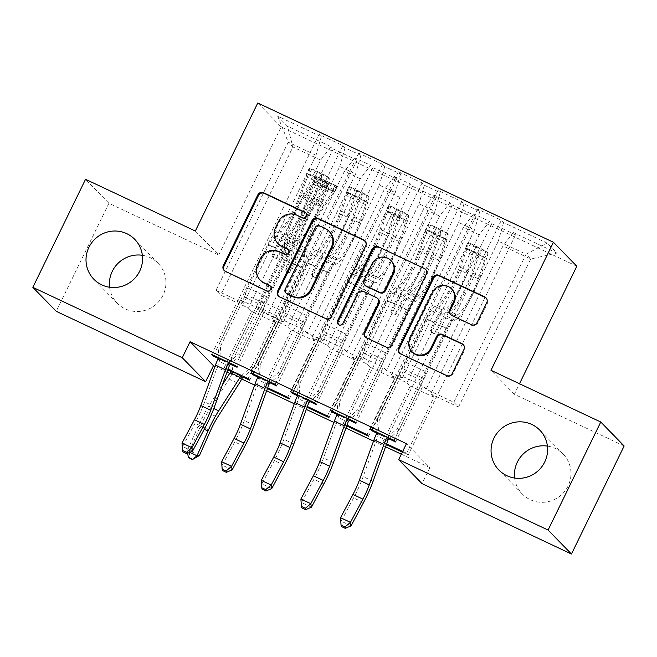 <?xml version="1.0" encoding="UTF-8"?>
<svg xmlns="http://www.w3.org/2000/svg" width="657" height="657" viewBox="0 0 657 657"><rect width="100%" height="100%" fill="white"/><g stroke="black" fill="none" stroke-linecap="round" stroke-linejoin="round"><path stroke-width="0.49" stroke-dasharray="3.29 2.46" d="M278.527 244.1A14.019 13.723 -44.3 0 1 276.112 228.447L278.979 222.559A14.019 13.723 -44.3 0 1 297.564 215.849L302.91 218.37A3.063 3.006 -44.3 0 0 306.105 213.18M224.431 270.741A4.377 4.287 -44.3 0 0 225.942 271.957L267.284 291.421A3.063 3.006 -44.3 0 0 270.479 286.238M260.706 280.629A14.019 13.723 -44.3 0 1 258.291 264.976L261.166 259.08A14.019 13.723 -44.3 0 1 279.742 252.378L285.097 254.9A3.063 3.006 -44.3 0 0 288.292 249.709M514.645 478.041A28.563 27.972 -44.3 0 0 522.266 493.99A28.563 27.972 -44.3 0 0 568.083 485.999A28.563 27.972 -44.3 0 0 563.164 454.11A28.563 27.972 -44.3 0 0 547.404 446.095M109.596 287.232A28.563 27.972 -44.3 0 0 117.217 303.189A28.563 27.972 -44.3 0 0 163.035 295.198A28.563 27.972 -44.3 0 0 158.115 263.301A28.563 27.972 -44.3 0 0 142.355 255.286M576.813 266.225L281.155 126.949L257.774 102.985M277.681 116.141L287.413 126.119L331.005 146.651L320.673 160.07L248.461 308.117L220.719 295.042L216.046 290.254L288.251 142.199L277.681 116.141L321.273 136.672L319.031 134.373L342.814 145.575L345.056 147.874L360.907 155.348L358.665 153.048L382.448 164.25L384.69 166.55L400.54 174.015L398.298 171.715L422.073 182.917L424.323 185.217L440.174 192.682L437.932 190.382L461.707 201.584L463.957 203.884L479.807 211.357L477.565 209.057L501.34 220.259L394.011 440.33M248.461 308.117L251.656 311.385L224.333 367.403L225.909 369.02L333.247 148.95L331.005 146.651M333.247 148.95L357.03 160.152L354.788 157.852L370.638 165.326L360.307 178.737L288.095 326.784L272.244 319.318L275.439 322.587L248.116 378.604M288.095 326.784L291.289 330.052L263.966 386.07L265.543 387.696L372.88 167.625L370.638 165.326M372.88 167.625L396.664 178.827L394.422 176.528L410.272 183.993L399.941 197.404L327.728 345.451L311.878 337.985L315.064 341.254L287.75 397.271M327.728 345.451L330.923 348.727L303.6 404.745L305.177 406.363L412.514 186.292L410.272 183.993M412.514 186.292L436.297 197.494L434.055 195.195L449.905 202.66L439.574 216.079L367.362 364.126L351.511 356.652L354.698 359.929L327.383 415.947M367.362 364.126L370.556 367.394L343.233 423.412L344.81 425.03L452.147 204.959L449.905 202.66M452.147 204.959L475.931 216.161L473.681 213.862L489.539 221.335L479.208 234.746L406.995 382.793L391.145 375.328L394.331 378.596L367.008 434.614M406.995 382.793L410.19 386.061L382.867 442.079L384.444 443.705L491.781 223.635L489.539 221.335M491.781 223.635L515.564 234.836L513.314 232.537L556.914 253.068L547.182 243.09L503.582 222.559L501.34 220.259M336.967 414.337L349.524 420.25M344.81 425.03L346.724 425.933M343.233 423.412L346.995 425.186M257.7 376.995L270.257 382.908M265.543 387.696L267.465 388.599M263.966 386.07L267.736 387.844M401.328 454.192L429.85 467.628L406.469 443.656M214.995 366.417L227.043 372.092M229.728 373.357L241.727 379.007M254.629 385.092L266.676 390.767M294.262 403.759L306.31 409.434M333.896 422.426L345.943 428.101M373.529 441.102L385.577 446.776M225.909 369.02L227.831 369.924M230.697 371.279L243.262 377.192M224.333 367.403L228.102 369.177M218.067 358.328L230.623 364.241M305.177 406.363L307.098 407.266M303.6 404.745L307.369 406.519M297.334 395.662L309.89 401.575M384.444 443.705L386.357 444.6M402.339 452.131L408.227 454.907L515.564 234.836M382.867 442.079L386.628 443.853M402.684 451.416L406.642 453.281L408.227 454.907M376.601 433.004L389.158 438.917M402.322 377.997L474.526 229.95L458.676 222.485L386.464 370.532L402.322 377.997L399.127 374.728L422.911 385.93L426.097 389.199L453.839 402.273L526.052 254.218L530.725 259.014L502.983 245.948L430.778 393.995L433.965 397.263L406.642 453.281M479.807 211.357L474.526 229.95M463.957 203.884L458.676 222.485M453.839 402.273L458.52 407.061L430.778 393.995M458.52 407.061L530.725 259.014L556.914 253.068M513.314 232.537L502.983 245.948M362.689 359.33L434.893 211.283L419.043 203.81L346.83 351.865L362.689 359.33L359.494 356.061L383.277 367.263L386.464 370.532M440.174 192.682L434.893 211.283M424.323 185.217L419.043 203.81M479.208 234.746L463.349 227.281L391.145 375.328M473.681 213.862L463.349 227.281M323.055 340.663L395.259 192.608L379.409 185.143L307.205 333.189L323.055 340.663L319.86 337.386L343.644 348.588L346.83 351.865M400.54 174.015L395.259 192.608M384.69 166.55L379.409 185.143M439.574 216.079L423.716 208.606L351.511 356.652M434.055 195.195L423.716 208.606M283.422 321.987L355.626 173.941L339.776 166.476L267.571 314.522L283.422 321.987L280.227 318.719L304.01 329.921L307.205 333.189M360.907 155.348L355.626 173.941M345.056 147.874L339.776 166.476M399.941 197.404L384.082 189.939L311.878 337.985M394.422 176.528L384.082 189.939M216.046 290.254L243.788 303.32L315.992 155.274L288.251 142.199L292.932 146.996L220.719 295.042M321.273 136.672L315.992 155.274M360.307 178.737L344.449 171.272L272.244 319.318M354.788 157.852L344.449 171.272M195.326 231.026L218.707 254.99L108.922 203.276L85.541 179.304M108.922 203.276L56.231 311.311M429.85 467.628L422.04 483.634M218.707 254.99L281.155 126.949M624.15 445.988L514.365 394.266L519.506 383.729M426.097 389.199L498.31 241.152L526.052 254.218L547.182 243.09M320.673 160.07L292.932 146.996L287.413 126.119M410.19 386.061L433.965 397.263M370.556 367.394L394.331 378.596M330.923 348.727L354.698 359.929M291.289 330.052L315.064 341.254M251.656 311.385L275.439 322.587M213.624 355.355L240.593 300.052L243.788 303.32M240.593 300.052L264.377 311.254L267.571 314.522M503.582 222.559L498.31 241.152M514.365 394.266L490.984 370.302M249.693 380.222L357.03 160.152M237.054 367.271L264.377 311.254M342.814 145.575L235.477 365.645M319.031 134.373L211.694 354.443M289.326 398.898L396.664 178.827M276.687 385.938L304.01 329.921M253.257 374.022L280.227 318.719M382.448 164.25L275.111 384.32M358.665 153.048L251.327 373.119M328.96 417.565L436.297 197.494M316.321 404.605L343.644 348.588M292.891 392.697L319.86 337.386M422.073 182.917L314.744 402.987M398.298 171.715L290.961 391.786M368.593 436.232L475.931 216.161M355.954 423.28L383.277 367.263M332.524 411.364L359.494 356.061M461.707 201.584L354.378 421.654M437.932 190.382L330.594 410.453M395.588 441.947L422.911 385.93M372.158 430.031L399.127 374.728M477.565 209.057L370.228 429.128M278.699 296.307A4.377 4.287 -44.3 0 0 280.219 297.514L326.118 319.138A4.377 4.287 -44.3 0 0 331.925 317.044L366.409 246.35A4.377 4.287 -44.3 0 0 365.317 241.152M329.666 231.921A14.019 13.723 -44.3 0 0 325.765 229.137L320.123 226.484A3.063 3.006 -44.3 0 0 316.058 227.946L315.426 227.297M286.321 293.424A3.063 3.006 -44.3 0 1 285.795 290L316.058 227.946M365.448 337.172A4.377 4.287 -44.3 0 0 366.967 338.38L386.612 347.635A4.377 4.287 -44.3 0 0 392.418 345.541L426.902 274.848A4.377 4.287 -44.3 0 0 425.81 269.649M378.218 299.058A4.377 4.287 -44.3 0 0 377.003 298.196L363.97 292.053A4.377 4.287 -44.3 0 0 358.164 294.147L343.603 324L342.97 323.351M338.396 324.509A3.063 3.006 -44.3 0 0 343.603 324M391.465 261.116A11.719 11.473 -44.3 0 0 372.675 264.401L372.043 263.753M365.432 285.688A4.377 4.287 -44.3 0 1 364.676 280.794L372.675 264.401M450.751 314.81A4.377 4.287 -44.3 0 0 452.271 316.017L471.915 325.272A4.377 4.287 -44.3 0 0 477.721 323.178L487.395 303.345A4.377 4.287 -44.3 0 0 486.303 298.147M452.057 289.417A11.719 11.473 -44.3 0 0 433.267 292.693L432.635 292.053M412.58 352.324A11.719 11.473 -44.3 0 1 410.568 339.242L433.267 292.693M399.686 353.302A4.377 4.287 -44.3 0 0 401.205 354.509L447.105 376.132A4.377 4.287 -44.3 0 0 452.911 374.038L464.598 350.082A4.377 4.287 -44.3 0 0 463.514 344.884M334.955 191.565A6.028 1.15 115.2 0 0 334.922 191.548L337.493 186.366L334.799 185.791L322.907 180.19L317.676 177.029L315.138 182.235A6.028 1.15 115.2 0 0 315.105 182.211A6.028 1.15 115.2 0 0 313.274 183.968L303.6 198.578A28.341 5.396 115.2 0 0 287.15 239.329L294.673 242.876L294.853 246.465A16.285 3.104 -64.8 0 1 289.68 262.266L286.518 268.754A2.677 2.62 -44.3 0 0 287.725 272.269A2.677 2.62 -44.3 0 0 291.273 270.988L294.435 264.5A16.285 3.104 115.2 0 0 299.608 248.707L299.436 245.118L306.959 248.666L307.139 252.255A16.285 3.104 -64.8 0 1 301.965 268.048L253.134 368.166L243.895 376.617M337.493 186.366A11.826 2.25 115.2 0 0 337.394 186.301A11.826 2.25 115.2 0 0 333.789 189.75L324.123 204.36A34.139 6.504 115.2 0 0 304.298 253.446L296.767 249.898L296.948 253.487A10.487 1.996 -64.8 0 1 293.613 263.662L290.451 270.15A2.677 2.62 135.7 0 1 286.156 270.898A2.677 2.62 135.7 0 1 285.696 267.908L288.858 261.42A10.487 1.996 115.2 0 0 292.193 251.253L292.012 247.664L284.481 244.117L284.662 247.705A10.487 1.996 -64.8 0 1 281.327 257.873L260.402 300.775A9.699 1.848 115.2 0 1 257.002 306.507L255.548 308.396L231.74 357.211L233.317 358.837L282.149 258.718L289.68 262.266M317.676 177.029A11.826 2.25 115.2 0 0 317.577 176.963A11.826 2.25 115.2 0 0 313.98 180.412L304.306 195.022A34.139 6.504 115.2 0 0 284.481 244.117M287.15 239.329L287.323 242.918A16.285 3.104 -64.8 0 1 282.149 258.718M334.799 185.791L332.261 190.99L334.889 191.548A6.028 1.15 115.2 0 0 333.091 193.306L323.416 207.916A28.341 5.396 115.2 0 0 306.959 248.666M304.298 253.446L304.478 257.035A10.487 1.996 -64.8 0 1 301.144 267.21L280.219 310.104A9.699 1.848 -64.8 0 1 276.819 315.845L275.365 317.733L251.557 366.549L253.134 368.166M332.261 190.99L320.37 185.389L322.907 180.19M315.138 182.235L320.37 185.389M296.767 249.898A34.139 6.504 -64.8 0 1 316.592 200.812L326.266 186.202A11.826 2.25 -64.8 0 1 329.247 182.827C328.475 181.923 326.89 181.176 324.492 180.585A11.826 2.25 115.2 0 0 321.503 183.96L311.837 198.57A34.139 6.504 115.2 0 0 292.012 247.664M294.673 242.876A28.341 5.396 -64.8 0 1 311.131 202.126L320.805 187.516A6.028 1.15 -64.8 0 1 321.684 186.342C324.427 186.186 326.012 186.933 326.439 188.584A6.028 1.15 115.2 0 0 325.56 189.758L315.894 204.368A28.341 5.396 115.2 0 0 299.436 245.118M230.632 371.895L232.225 373.537L233.317 358.837M329.247 182.827L326.439 188.584L329.247 182.827M275.365 317.733L255.548 308.396M241.677 375.574L251.557 366.549M231.74 357.211L230.763 370.433M232.225 373.537A15.62 2.973 -64.8 0 1 229.088 379.089L207.678 412.58A22.313 4.246 115.2 0 0 200.557 426.04L189.586 450.792L187.114 451.104L198.077 426.352A33.474 6.373 -64.8 0 1 208.754 406.166L222.477 384.698M199.498 455.457L189.586 450.792L189.479 457.551L193.445 459.415M188.493 457.674L189.479 457.551M187.574 453.305L187.114 451.104L189.774 452.361M311.911 168.915L309.373 174.121L306.671 173.555L309.209 168.348L311.911 168.915L323.802 174.516L329.026 177.686L326.488 182.884A6.028 1.15 -64.8 0 1 325.987 186.021L319.704 204.105A28.341 5.396 -64.8 0 1 298.689 240.183L291.158 236.635L288.768 237.588A16.285 3.104 115.2 0 0 280.219 249.923L277.057 256.411A2.677 2.62 135.7 0 1 272.762 257.166A2.677 2.62 135.7 0 1 272.302 254.177L275.464 247.689A16.285 3.104 -64.8 0 1 284.013 235.346L286.403 234.393L278.872 230.845L276.482 231.798A16.285 3.104 115.2 0 0 267.933 244.141L219.101 344.26L218.132 357.474M309.209 168.348A11.826 2.25 -64.8 0 1 308.248 174.54L301.965 192.624A34.139 6.504 -64.8 0 1 276.654 236.085L284.185 239.633L281.787 240.585A10.487 1.996 115.2 0 0 276.285 248.527L273.123 255.015A2.677 2.62 -44.3 0 0 274.33 258.538A2.677 2.62 -44.3 0 0 277.878 257.257L281.04 250.769A10.487 1.996 -64.8 0 1 286.542 242.827L288.94 241.875L296.471 245.422L294.073 246.375A10.487 1.996 115.2 0 0 288.571 254.316L267.645 297.219A9.699 1.848 -64.8 0 0 265.05 303.772L264.311 306.392L240.495 355.207L238.918 353.589L287.75 253.471L280.219 249.923M329.026 177.686A11.826 2.25 -64.8 0 1 328.065 183.87L321.782 201.954A34.139 6.504 -64.8 0 1 296.471 245.422M298.689 240.183L296.299 241.135A16.285 3.104 115.2 0 0 287.75 253.471M306.671 173.555A6.028 1.15 -64.8 0 1 306.17 176.684L299.888 194.768A28.341 5.396 -64.8 0 1 278.872 230.845M276.654 236.085L274.256 237.037A10.487 1.996 115.2 0 0 268.754 244.979L247.829 287.881A9.699 1.848 115.2 0 0 245.233 294.443L244.494 297.063L220.686 345.878L219.101 344.26M309.373 174.121L321.265 179.722L323.802 174.516M326.488 182.884L321.265 179.722M284.185 239.633A34.139 6.504 115.2 0 0 309.496 196.172L315.779 178.088A11.826 2.25 115.2 0 0 316.978 172.873C318.39 172.463 319.975 173.21 321.733 175.115A11.826 2.25 -64.8 0 1 320.534 180.322L314.251 198.414A34.139 6.504 -64.8 0 1 288.94 241.875M291.158 236.635A28.341 5.396 115.2 0 0 312.174 200.557L318.456 182.474A6.028 1.15 115.2 0 0 318.924 180.872C317.545 178.244 315.96 177.497 314.169 178.63A6.028 1.15 -64.8 0 1 313.701 180.232L307.419 198.315A28.341 5.396 -64.8 0 1 286.403 234.393M229.038 362.615L238.918 353.589M316.978 172.873L314.169 178.63L316.978 172.873M244.494 297.063L264.311 306.392M192.534 451.17L182.621 446.505L195.063 423.256A33.474 6.373 115.2 0 0 204.631 401.936L219.282 361.506A4.459 0.846 -64.8 0 1 219.627 360.619L220.686 345.878M240.495 355.207L231.256 363.658M218.025 358.977L219.627 360.619M182.761 451.802L182.005 443.015M351.544 187.59L349.007 192.788L346.305 192.222L348.842 187.015L351.544 187.59L363.436 193.191L368.659 196.353L366.121 201.559A6.028 1.15 -64.8 0 1 365.62 204.688L359.338 222.772A28.341 5.396 -64.8 0 1 338.322 258.85L330.791 255.31L328.401 256.255A16.285 3.104 115.2 0 0 319.852 268.598L316.69 275.086A2.677 2.62 135.7 0 1 312.395 275.833A2.677 2.62 135.7 0 1 311.935 272.844L315.097 266.356A16.285 3.104 -64.8 0 1 323.646 254.021L326.036 253.068L318.505 249.52L316.116 250.473A16.285 3.104 115.2 0 0 307.566 262.808L258.735 362.927L257.766 376.149M348.842 187.015A11.826 2.25 -64.8 0 1 347.882 193.207L341.599 211.291A34.139 6.504 -64.8 0 1 316.288 254.752L323.811 258.3L321.421 259.252A10.487 1.996 115.2 0 0 315.918 267.202L312.757 273.682A2.677 2.62 -44.3 0 0 313.964 277.205A2.677 2.62 -44.3 0 0 317.512 275.924L320.673 269.436A10.487 1.996 -64.8 0 1 326.176 261.494L328.574 260.542L336.105 264.089L333.707 265.042A10.487 1.996 115.2 0 0 328.204 272.983L307.279 315.886A9.699 1.848 -64.8 0 0 304.684 322.447L303.945 325.067L280.128 373.882L278.552 372.264L327.383 272.146L319.852 268.598M368.659 196.353A11.826 2.25 -64.8 0 1 367.698 202.545L361.416 220.629A34.139 6.504 -64.8 0 1 336.105 264.089M338.322 258.85L335.932 259.802A16.285 3.104 115.2 0 0 327.383 272.146M346.305 192.222A6.028 1.15 -64.8 0 1 345.804 195.359L339.521 213.443A28.341 5.396 -64.8 0 1 318.505 249.52M316.288 254.752L313.89 255.704A10.487 1.996 115.2 0 0 308.388 263.654L287.462 306.548A9.699 1.848 115.2 0 0 284.867 313.11L284.128 315.73L260.312 364.545L258.735 362.927M349.007 192.788L360.898 198.389L363.436 193.191M366.121 201.559L360.898 198.389M323.811 258.3A34.139 6.504 115.2 0 0 349.13 214.839L355.412 196.755A11.826 2.25 115.2 0 0 356.611 191.548C358.024 191.138 359.609 191.885 361.366 193.782A11.826 2.25 -64.8 0 1 360.167 198.997L353.885 217.081A34.139 6.504 -64.8 0 1 328.574 260.542M330.791 255.31A28.341 5.396 115.2 0 0 351.807 219.233L358.09 201.141A6.028 1.15 115.2 0 0 358.558 199.539C357.178 196.911 355.593 196.164 353.803 197.305A6.028 1.15 -64.8 0 1 353.335 198.907L347.052 216.991A28.341 5.396 -64.8 0 1 326.036 253.068M268.672 381.29L278.552 372.264M356.611 191.548L353.803 197.305L356.611 191.548M284.128 315.73L303.945 325.067M232.167 469.845L222.255 465.172L234.697 441.931A33.474 6.373 115.2 0 0 244.264 420.611L258.915 380.173A4.459 0.846 -64.8 0 1 259.26 379.286L260.312 364.545M280.128 373.882L270.889 382.333M257.659 377.644L259.26 379.286M222.395 470.478L221.639 461.682M391.178 206.257L388.64 211.455L385.938 210.889L388.476 205.69L391.178 206.257L403.07 211.858L408.293 215.02L405.755 220.226A6.028 1.15 -64.8 0 1 405.254 223.364L398.971 241.448A28.341 5.396 -64.8 0 1 377.956 277.525L370.425 273.977L368.035 274.93A16.285 3.104 115.2 0 0 359.486 287.265L356.324 293.753A2.677 2.62 135.7 0 1 352.029 294.5A2.677 2.62 135.7 0 1 351.569 291.511L354.731 285.023A16.285 3.104 -64.8 0 1 363.28 272.688L365.67 271.735L358.139 268.187L355.749 269.14A16.285 3.104 115.2 0 0 347.2 281.475L298.368 381.594L297.391 394.816M388.476 205.69A11.826 2.25 -64.8 0 1 387.515 211.874L381.232 229.958A34.139 6.504 -64.8 0 1 355.913 273.427L363.444 276.975L361.054 277.927A10.487 1.996 115.2 0 0 355.552 285.869L352.39 292.357A2.677 2.62 -44.3 0 0 353.597 295.88A2.677 2.62 -44.3 0 0 357.145 294.599L360.307 288.111A10.487 1.996 -64.8 0 1 365.809 280.161L368.207 279.217L375.73 282.756L373.34 283.709A10.487 1.996 115.2 0 0 367.838 291.659L346.912 334.553A9.699 1.848 -64.8 0 0 344.317 341.114L343.57 343.734L319.762 392.549L318.185 390.931L367.017 290.813L359.486 287.265M408.293 215.02A11.826 2.25 -64.8 0 1 407.332 221.212L401.049 239.296A34.139 6.504 -64.8 0 1 375.73 282.756M377.956 277.525L375.566 278.478A16.285 3.104 115.2 0 0 367.017 290.813M385.938 210.889A6.028 1.15 -64.8 0 1 385.437 214.026L379.155 232.11A28.341 5.396 -64.8 0 1 358.139 268.187M355.913 273.427L353.523 274.38A10.487 1.996 115.2 0 0 348.021 282.321L327.096 325.223A9.699 1.848 115.2 0 0 324.501 331.777L323.761 334.397L299.945 383.212L298.368 381.594M388.64 211.455L400.532 217.056L403.07 211.858M405.755 220.226L400.532 217.056M363.444 276.975A34.139 6.504 115.2 0 0 388.763 233.506L395.046 215.422A11.826 2.25 115.2 0 0 396.245 210.215C397.657 209.805 399.242 210.552 401 212.457A11.826 2.25 -64.8 0 1 399.801 217.664L393.518 235.748A34.139 6.504 -64.8 0 1 368.207 279.217M370.425 273.977A28.341 5.396 115.2 0 0 391.441 237.9L397.723 219.816A6.028 1.15 115.2 0 0 398.191 218.214C396.812 215.586 395.227 214.839 393.436 215.972A6.028 1.15 -64.8 0 1 392.96 217.574L386.686 235.658A28.341 5.396 -64.8 0 1 365.67 271.735M308.305 399.957L318.185 390.931M396.245 210.215L393.436 215.972L396.245 210.215M323.761 334.397L343.57 343.734M271.801 488.512L261.888 483.848L274.33 460.598A33.474 6.373 115.2 0 0 283.898 439.278L298.541 398.848A4.459 0.846 -64.8 0 1 298.894 397.953L299.945 383.212M319.762 392.549L310.523 401M297.293 396.319L298.894 397.953M262.028 489.145L261.264 480.349M430.811 224.924L428.274 230.131L425.572 229.564L428.109 224.357L430.811 224.924L442.703 230.525L447.926 233.695L445.389 238.893A6.028 1.15 -64.8 0 1 444.879 242.031L438.605 260.115A28.341 5.396 -64.8 0 1 417.589 296.192L410.058 292.644L407.668 293.597A16.285 3.104 115.2 0 0 399.119 305.932L395.957 312.42A2.677 2.62 135.7 0 1 391.662 313.175A2.677 2.62 135.7 0 1 391.194 310.186L394.364 303.698A16.285 3.104 -64.8 0 1 402.913 291.355L405.303 290.402L397.772 286.854L395.383 287.807A16.285 3.104 115.2 0 0 386.833 300.15L338.002 400.269L337.025 413.483M428.109 224.357A11.826 2.25 -64.8 0 1 427.149 230.55L420.866 248.633A34.139 6.504 -64.8 0 1 395.547 292.094L403.078 295.642L400.688 296.594A10.487 1.996 115.2 0 0 395.185 304.536L392.024 311.024A2.677 2.62 -44.3 0 0 393.223 314.547A2.677 2.62 -44.3 0 0 396.779 313.266L399.941 306.778A10.487 1.996 -64.8 0 1 405.443 298.836L407.833 297.884L415.364 301.432L412.974 302.384A10.487 1.996 115.2 0 0 407.471 310.326L386.546 353.228A9.699 1.848 -64.8 0 0 383.951 359.781L383.203 362.401L359.395 411.216L357.819 409.598L406.65 309.48L399.119 305.932M447.926 233.695A11.826 2.25 -64.8 0 1 446.965 239.879L440.683 257.963A34.139 6.504 -64.8 0 1 415.364 301.432M417.589 296.192L415.199 297.145A16.285 3.104 115.2 0 0 406.65 309.48M425.572 229.564A6.028 1.15 -64.8 0 1 425.063 232.693L418.788 250.777A28.341 5.396 -64.8 0 1 397.772 286.854M395.547 292.094L393.157 293.047A10.487 1.996 115.2 0 0 387.655 300.988L366.729 343.89A9.699 1.848 115.2 0 0 364.134 350.452L363.387 353.072L339.579 401.887L338.002 400.269M428.274 230.131L440.165 235.732L442.703 230.525M445.389 238.893L440.165 235.732M403.078 295.642A34.139 6.504 115.2 0 0 428.397 252.181L434.671 234.097A11.826 2.25 115.2 0 0 435.87 228.882C437.291 228.472 438.876 229.219 440.633 231.124A11.826 2.25 -64.8 0 1 439.434 236.331L433.152 254.423A34.139 6.504 -64.8 0 1 407.833 297.884M410.058 292.644A28.341 5.396 115.2 0 0 431.074 256.567L437.357 238.483A6.028 1.15 115.2 0 0 437.825 236.881C436.437 234.253 434.852 233.506 433.07 234.639A6.028 1.15 -64.8 0 1 432.593 236.241L426.319 254.325A28.341 5.396 -64.8 0 1 405.303 290.402M347.939 418.624L357.819 409.598M435.87 228.882L433.07 234.639L435.87 228.882M363.387 353.072L383.203 362.401M311.434 507.179L301.522 502.515L313.964 479.265A33.474 6.373 115.2 0 0 323.531 457.945L338.174 417.515A4.459 0.846 -64.8 0 1 338.527 416.628L339.579 401.887M359.395 411.216L350.156 419.667M336.926 414.986L338.527 416.628M301.662 507.812L300.898 499.024M470.445 243.599L467.907 248.798L465.205 248.231L467.743 243.024L470.445 243.599L482.337 249.2L487.56 252.362L485.022 257.569A6.028 1.15 -64.8 0 1 484.513 260.698L478.239 278.782A28.341 5.396 -64.8 0 1 457.223 314.859L449.692 311.319L447.302 312.264A16.285 3.104 115.2 0 0 438.753 324.607L435.591 331.095A2.677 2.62 135.7 0 1 431.296 331.842A2.677 2.62 135.7 0 1 430.828 328.853L433.998 322.365A16.285 3.104 -64.8 0 1 442.547 310.03L444.937 309.077L437.406 305.53L435.016 306.482A16.285 3.104 115.2 0 0 426.467 318.817L377.635 418.936L376.658 432.158M467.743 243.024A11.826 2.25 -64.8 0 1 466.774 249.217L460.5 267.3A34.139 6.504 -64.8 0 1 435.18 310.761L442.711 314.309L440.321 315.261A10.487 1.996 115.2 0 0 434.819 323.211L431.649 329.691A2.677 2.62 -44.3 0 0 432.856 333.214A2.677 2.62 -44.3 0 0 436.412 331.933L439.574 325.445A10.487 1.996 -64.8 0 1 445.076 317.503L447.466 316.551L454.997 320.099L452.607 321.051A10.487 1.996 115.2 0 0 447.105 328.993L426.179 371.895A9.699 1.848 -64.8 0 0 423.584 378.457L422.837 381.076L399.029 429.892L397.452 428.274L446.284 328.155L438.753 324.607M487.56 252.362A11.826 2.25 -64.8 0 1 486.591 258.554L480.316 276.638A34.139 6.504 -64.8 0 1 454.997 320.099M457.223 314.859L454.833 315.812A16.285 3.104 115.2 0 0 446.284 328.155M465.205 248.231A6.028 1.15 -64.8 0 1 464.696 251.368L458.422 269.452A28.341 5.396 -64.8 0 1 437.406 305.53M435.18 310.761L432.791 311.714A10.487 1.996 115.2 0 0 427.288 319.663L406.363 362.557A9.699 1.848 115.2 0 0 403.768 369.119L403.02 371.739L379.212 420.554L377.635 418.936M467.907 248.798L479.799 254.399L482.337 249.2M485.022 257.569L479.799 254.399M442.711 314.309A34.139 6.504 115.2 0 0 468.03 270.848L474.305 252.764A11.826 2.25 115.2 0 0 475.504 247.558C476.925 247.147 478.51 247.894 480.267 249.791A11.826 2.25 -64.8 0 1 479.068 255.006L472.785 273.09A34.139 6.504 -64.8 0 1 447.466 316.551M449.692 311.319A28.341 5.396 115.2 0 0 470.708 275.242L476.982 257.15A6.028 1.15 115.2 0 0 477.458 255.548C476.07 252.92 474.485 252.173 472.695 253.315A6.028 1.15 -64.8 0 1 472.227 254.916L465.953 273A28.341 5.396 -64.8 0 1 444.937 309.077M387.573 437.299L397.452 428.274M475.504 247.558L472.695 253.315L475.504 247.558M403.02 371.739L422.837 381.076M351.068 525.855L341.155 521.182L353.597 497.94A33.474 6.373 115.2 0 0 363.165 476.621L377.808 436.182A4.459 0.846 -64.8 0 1 378.161 435.295L379.212 420.554M399.029 429.892L389.79 438.342M376.56 433.653L378.161 435.295M341.295 526.487L340.531 517.691M297.564 215.849L296.931 215.209M278.979 222.559L278.354 221.91M276.112 228.447L275.48 227.798M285.097 254.9L284.465 254.251M279.742 252.378L279.118 251.73M261.166 259.08L260.533 258.431M258.291 264.976L257.659 264.328M267.284 291.421L266.652 290.78M225.942 271.957L225.318 271.308M302.91 218.37L302.277 217.722M366.409 246.35L365.777 245.702M331.925 317.044L331.292 316.403M326.118 319.138L325.486 318.497M280.219 297.514L279.586 296.874M320.123 226.484L319.491 225.836M285.795 290L285.163 289.351M325.765 229.137L325.133 228.488M426.902 274.848L426.27 274.199M392.418 345.541L391.786 344.892M386.612 347.635L385.979 346.986M366.967 338.38L366.335 337.739M377.003 298.196L376.371 297.547M363.97 292.053L363.337 291.404M358.164 294.147L357.531 293.498M364.676 280.794L364.044 280.145M471.915 325.272L471.283 324.624M452.271 316.017L451.638 315.368M410.568 339.242L409.935 338.593M464.598 350.082L463.965 349.434M452.911 374.038L452.279 373.39M447.105 376.132L446.473 375.484M401.205 354.509L400.573 353.86M487.395 303.345L486.763 302.696M477.721 323.178L477.089 322.53M285.696 267.908L286.518 268.754M337.427 186.35L317.807 177.111M315.27 182.309L334.889 191.548L315.105 182.211M311.837 198.57L304.306 195.022M303.6 198.578L311.131 202.126M288.858 261.42L281.327 257.873M280.219 310.104L260.402 300.775M301.144 267.21L293.613 263.662M294.435 264.5L301.965 268.048M232.34 372.149L243.189 377.258M292.193 251.253L284.662 247.705M304.478 257.035L296.948 253.487M287.323 242.918L294.853 246.465M299.608 248.707L307.139 252.255M324.123 204.36L316.592 200.812M315.894 204.368L323.416 207.916M321.503 183.96L313.98 180.412M313.274 183.968L320.805 187.516M333.789 189.75L326.266 186.202M325.56 189.758L333.091 193.306M276.819 315.845L257.002 306.507M207.678 412.58L217.582 417.252M200.557 426.04L210.47 430.705M198.077 426.352L204.261 429.259M208.754 406.166L213.821 408.547M229.088 379.089L238.992 383.754M321.684 186.342L324.492 180.585M290.451 270.15L291.273 270.988M277.878 257.257L277.057 256.411M309.283 168.364L328.894 177.604M326.365 182.802L306.745 173.563M314.251 198.414L321.782 201.954M319.704 204.105L312.174 200.557M281.04 250.769L288.571 254.316M247.829 287.881L267.645 297.219M268.754 244.979L276.285 248.527M275.464 247.689L267.933 244.141M286.542 242.827L294.073 246.375M274.256 237.037L281.787 240.585M296.299 241.135L288.768 237.588M284.013 235.346L276.482 231.798M301.965 192.624L309.496 196.172M307.419 198.315L299.888 194.768M320.534 180.322L328.065 183.87M325.987 186.021L318.456 182.474M308.248 174.54L315.779 178.088M313.701 180.232L306.17 176.684M245.233 294.443L265.05 303.772M230.55 364.307L219.701 359.19M204.976 427.929L195.063 423.256M214.543 406.609L204.631 401.936M229.186 366.171L219.282 361.506M318.924 180.872L321.733 175.115M273.123 255.015L272.302 254.177M317.512 275.924L316.69 275.086M348.916 187.031L368.528 196.271M365.99 201.477L346.379 192.23M353.885 217.081L361.416 220.629M359.338 222.772L351.807 219.233M320.673 269.436L328.204 272.983M287.462 306.548L307.279 315.886M308.388 263.654L315.918 267.202M315.097 266.356L307.566 262.808M326.176 261.494L333.707 265.042M313.89 255.704L321.421 259.252M335.932 259.802L328.401 256.255M323.646 254.021L316.116 250.473M341.599 211.291L349.13 214.839M347.052 216.991L339.521 213.443M360.167 198.997L367.698 202.545M365.62 204.688L358.09 201.141M347.882 193.207L355.412 196.755M353.335 198.907L345.804 195.359M284.867 313.11L304.684 322.447M270.183 382.974L259.334 377.865M244.601 446.596L234.697 441.931M254.177 425.276L244.264 420.611M268.82 384.846L258.915 380.173M358.558 199.539L361.366 193.782M312.757 273.682L311.935 272.844M357.145 294.599L356.324 293.753M388.55 205.698L408.161 214.946M405.624 220.144L386.012 210.905M393.518 235.748L401.049 239.296M398.971 241.448L391.441 237.9M360.307 288.111L367.838 291.659M327.096 325.223L346.912 334.553M348.021 282.321L355.552 285.869M354.731 285.023L347.2 281.475M365.809 280.161L373.34 283.709M353.523 274.38L361.054 277.927M375.566 278.478L368.035 274.93M363.28 272.688L355.749 269.14M381.232 229.958L388.763 233.506M386.686 235.658L379.155 232.11M399.801 217.664L407.332 221.212M405.254 223.364L397.723 219.816M387.515 211.874L395.046 215.422M392.96 217.574L385.437 214.026M324.501 331.777L344.317 341.114M309.817 401.641L298.968 396.532M284.235 465.263L274.33 460.598M293.81 443.943L283.898 439.278M308.453 403.513L298.541 398.848M398.191 218.214L401 212.457M352.39 292.357L351.569 291.511M396.779 313.266L395.957 312.42M428.175 224.374L447.795 233.613M445.257 238.811L425.646 229.572M433.152 254.423L440.683 257.963M438.605 260.115L431.074 256.567M399.941 306.778L407.471 310.326M366.729 343.89L386.546 353.228M387.655 300.988L395.185 304.536M394.364 303.698L386.833 300.15M405.443 298.836L412.974 302.384M393.157 293.047L400.688 296.594M415.199 297.145L407.668 293.597M402.913 291.355L395.383 287.807M420.866 248.633L428.397 252.181M426.319 254.325L418.788 250.777M439.434 236.331L446.965 239.879M444.879 242.031L437.357 238.483M427.149 230.55L434.671 234.097M432.593 236.241L425.063 232.693M364.134 350.452L383.951 359.781M349.45 420.308L338.601 415.199M323.868 483.938L313.964 479.265M333.444 462.618L323.531 457.945M348.087 422.18L338.174 417.515M437.825 236.881L440.633 231.124M392.024 311.024L391.194 310.186M436.412 331.933L435.591 331.095M467.809 243.041L487.428 252.28M484.891 257.487L465.271 248.239M472.785 273.09L480.316 276.638M478.239 278.782L470.708 275.242M439.574 325.445L447.105 328.993M406.363 362.557L426.179 371.895M427.288 319.663L434.819 323.211M433.998 322.365L426.467 318.817M445.076 317.503L452.607 321.051M432.791 311.714L440.321 315.261M454.833 315.812L447.302 312.264M442.547 310.03L435.016 306.482M460.5 267.3L468.03 270.848M465.953 273L458.422 269.452M479.068 255.006L486.591 258.554M484.513 260.698L476.982 257.15M466.774 249.217L474.305 252.764M472.227 254.916L464.696 251.368M403.768 369.119L423.584 378.457M389.084 438.983L378.235 433.875M363.502 502.605L353.597 497.94M373.077 481.285L363.165 476.621M387.72 440.855L377.808 436.182M477.458 255.548L480.267 249.791M431.649 329.691L430.828 328.853M306.449 213.484L305.817 212.835M270.815 286.534L270.183 285.885M288.628 250.005L287.996 249.356M522.266 493.99L498.885 470.026M117.217 303.189L93.836 279.217M158.115 263.301L134.734 239.337M563.164 454.11L539.783 430.138M224.727 271.086L224.094 270.438M278.995 296.652L278.363 296.003M365.653 241.464L365.021 240.815M426.147 269.953L425.514 269.313M365.744 337.517L365.12 336.869M338.683 324.854L338.059 324.205M451.047 315.146L450.415 314.498M463.842 345.188L463.21 344.539M399.982 353.638L399.349 352.99M486.64 298.45L486.008 297.802M286.156 270.898L286.978 271.743M317.577 176.963L337.394 186.301M273.583 258.004L272.762 257.166M313.217 276.679L312.395 275.833M352.85 295.346L352.029 294.5M392.484 314.013L391.662 313.175M432.117 332.688L431.296 331.842"/><path stroke-width="0.99" d="M306.343 216.26A3.063 3.006 -44.3 0 0 304.963 212.227L263.629 192.756A4.377 4.287 -44.3 0 0 257.823 194.85L223.339 265.543A4.377 4.287 -44.3 0 0 225.318 271.308L266.652 290.78A3.063 3.006 -44.3 0 0 270.183 285.885A3.063 3.006 -44.3 0 0 269.329 285.278L263.983 282.756A14.019 13.723 -44.3 0 1 257.659 264.328L260.533 258.431A14.019 13.723 -44.3 0 1 279.118 251.73L284.465 254.251A3.063 3.006 -44.3 0 0 287.996 249.356A3.063 3.006 -44.3 0 0 287.142 248.748L281.796 246.235A14.019 13.723 -44.3 0 1 275.48 227.798L278.354 221.91A14.019 13.723 -44.3 0 1 296.931 215.209L302.277 217.722A3.063 3.006 -44.3 0 0 306.343 216.26M306.105 213.18A3.063 3.006 -44.3 0 0 305.595 212.876L264.262 193.404A4.377 4.287 -44.3 0 0 258.456 195.499L223.971 266.192A4.377 4.287 -44.3 0 0 224.431 270.741M270.479 286.238A3.063 3.006 -44.3 0 0 269.961 285.926L263.983 282.756M288.292 249.709A3.063 3.006 -44.3 0 0 287.774 249.397L281.796 246.235M493.965 438.129A28.563 27.972 -44.3 0 0 498.885 470.026A28.563 27.972 -44.3 0 0 544.702 462.027A28.563 27.972 -44.3 0 0 539.783 430.138A28.563 27.972 -44.3 0 0 493.965 438.129M547.404 446.095A28.563 27.972 -44.3 0 0 517.346 462.101A28.563 27.972 -44.3 0 0 514.645 478.041M88.917 247.328A28.563 27.972 -44.3 0 0 93.836 279.217A28.563 27.972 -44.3 0 0 139.654 271.226A28.563 27.972 -44.3 0 0 134.734 239.337A28.563 27.972 -44.3 0 0 88.917 247.328M142.355 255.286A28.563 27.972 -44.3 0 0 112.298 271.3A28.563 27.972 -44.3 0 0 109.596 287.232M471.283 324.624A4.377 4.287 -44.3 0 0 477.089 322.53L486.763 302.696A4.377 4.287 -44.3 0 0 484.784 296.939L438.884 275.308A4.377 4.287 -44.3 0 0 433.078 277.41L398.594 348.103A4.377 4.287 -44.3 0 0 400.573 353.86L446.473 375.484A4.377 4.287 -44.3 0 0 452.279 373.39L463.965 349.434A4.377 4.287 -44.3 0 0 461.994 343.677L442.342 334.421A4.377 4.287 -44.3 0 0 436.535 336.515L430.746 348.399A11.719 11.473 -44.3 0 1 411.947 351.676A11.719 11.473 -44.3 0 1 409.935 338.593L432.635 292.053A11.719 11.473 -44.3 0 1 451.425 288.768A11.719 11.473 -44.3 0 1 453.445 301.85L449.659 309.611A4.377 4.287 -44.3 0 0 451.638 315.368L471.283 324.624M398.659 459.662L548.078 530.051L571.459 554.015L422.04 483.634L398.659 459.662L406.469 443.656L190.07 341.722L182.268 357.728L205.649 381.701L56.231 311.311L32.85 287.339L182.268 357.728M32.85 287.339L85.541 179.304L195.326 231.026L257.774 102.985L553.44 242.261L490.984 370.302L600.769 422.016L548.078 530.051M365.777 245.702A4.377 4.287 -44.3 0 0 363.797 239.945L317.898 218.321A4.377 4.287 -44.3 0 0 312.091 220.415L277.607 291.108A4.377 4.287 -44.3 0 0 279.586 296.874L325.486 318.497A4.377 4.287 -44.3 0 0 331.292 316.403L365.777 245.702M378.391 246.818L424.291 268.442A4.377 4.287 -44.3 0 1 426.27 274.199L391.786 344.892A4.377 4.287 -44.3 0 1 385.979 346.986L366.335 337.739A4.377 4.287 -44.3 0 1 364.364 331.974L378.342 303.304A4.377 4.287 -44.3 0 0 376.371 297.547L363.337 291.404A4.377 4.287 -44.3 0 0 357.531 293.498L342.97 323.351A3.063 3.006 -44.3 0 1 338.059 324.205A3.063 3.006 -44.3 0 1 337.526 320.78L372.585 248.913A4.377 4.287 -44.3 0 1 378.391 246.818L424.291 268.442M519.506 383.729L576.813 266.225L553.44 242.261M349.524 420.25L355.954 423.28L354.378 421.654L330.594 410.453L332.171 412.079L336.967 414.337M346.724 425.933L368.593 436.232L367.008 434.614L346.995 425.186M270.257 382.908L276.687 385.938L275.111 384.32L251.327 373.119L252.912 374.736L257.7 376.995M267.465 388.599L289.326 398.898L287.75 397.271L267.736 387.844M190.07 341.722L213.451 365.694L214.995 366.417M227.043 372.092L229.728 373.357M241.727 379.007L254.629 385.092M266.676 390.767L294.262 403.759M306.31 409.434L333.896 422.426M345.943 428.101L373.529 441.102M385.577 446.776L401.328 454.192M227.831 369.924L230.697 371.279M243.262 377.192L249.693 380.222L248.116 378.604L228.102 369.177M230.623 364.241L237.054 367.271L235.477 365.645L211.694 354.443L213.279 356.069L218.067 358.328M307.098 407.266L328.96 417.565L327.383 415.947L307.369 406.519M309.89 401.575L316.321 404.605L314.744 402.987L290.961 391.786L292.537 393.403L297.334 395.662M386.357 444.6L402.339 452.131M386.628 443.853L402.684 451.416M389.158 438.917L395.588 441.947L394.011 440.33L370.228 429.128L371.805 430.746L376.601 433.004M600.769 422.016L624.15 445.988L571.459 554.015M213.451 365.694L205.649 381.701M213.279 356.069L213.624 355.355M252.912 374.736L253.257 374.022M292.537 393.403L292.891 392.697M332.171 412.079L332.524 411.364M371.805 430.746L372.158 430.031M277.895 243.451L278.527 244.1A14.019 13.723 -44.3 0 0 282.428 246.876M260.073 279.981L260.706 280.629A14.019 13.723 -44.3 0 0 264.615 283.405M365.317 241.152A4.377 4.287 -44.3 0 0 364.43 240.593L318.53 218.97A4.377 4.287 -44.3 0 0 312.724 221.064L278.24 291.757A4.377 4.287 -44.3 0 0 278.699 296.307M319.491 225.836A3.063 3.006 -44.3 0 0 315.426 227.297L285.163 289.351A3.063 3.006 -44.3 0 0 286.542 293.383L292.184 296.044A14.019 13.723 -44.3 0 0 310.761 289.343L331.448 246.925A14.019 13.723 -44.3 0 0 325.133 228.488L319.491 225.836M285.688 292.776L286.321 293.424A3.063 3.006 -44.3 0 0 287.175 294.032L286.542 293.383M329.042 231.272L329.666 231.921A14.019 13.723 -44.3 0 1 332.081 247.574L311.393 289.992A14.019 13.723 -44.3 0 1 292.817 296.693L287.175 294.032M425.81 269.649A4.377 4.287 -44.3 0 0 424.923 269.091M377.594 298.418L378.218 299.058A4.377 4.287 -44.3 0 1 378.974 303.953L364.996 332.623A4.377 4.287 -44.3 0 0 365.448 337.172M379.023 247.467A4.377 4.287 -44.3 0 0 373.217 249.561L338.158 321.429A3.063 3.006 -44.3 0 0 338.396 324.509M392.853 273.55A11.719 11.473 -44.3 0 0 390.841 260.468A11.719 11.473 -44.3 0 0 372.043 263.753L364.044 280.145A4.377 4.287 -44.3 0 0 366.023 285.91L379.048 292.045A4.377 4.287 -44.3 0 0 384.854 289.951L392.853 273.55L393.486 274.199A11.719 11.473 -44.3 0 0 391.465 261.116L390.841 260.468M364.799 285.039L365.432 285.688A4.377 4.287 -44.3 0 0 366.655 286.559L366.023 285.91M393.486 274.199L385.487 290.599A4.377 4.287 -44.3 0 1 379.68 292.693L366.655 286.559M451.425 288.768L452.057 289.417A11.719 11.473 -44.3 0 1 454.077 302.499L450.291 310.26A4.377 4.287 -44.3 0 0 450.751 314.81M411.947 351.676L412.58 352.324A11.719 11.473 -44.3 0 0 431.378 349.039L430.746 348.399M463.514 344.884A4.377 4.287 -44.3 0 0 462.627 344.317L442.974 335.07A4.377 4.287 -44.3 0 0 437.168 337.164L431.378 349.039M486.303 298.147A4.377 4.287 -44.3 0 0 485.416 297.58L439.517 275.956A4.377 4.287 -44.3 0 0 433.71 278.051L399.226 348.752A4.377 4.287 -44.3 0 0 399.686 353.302M243.895 376.617L242.137 378.202A15.62 2.973 -64.8 0 1 238.992 383.754L217.582 417.252A22.313 4.246 115.2 0 0 210.47 430.705L199.498 455.457L192.452 459.547L188.493 457.674L187.574 453.305M189.774 452.361L197.018 455.769L207.99 431.017A33.474 6.373 -64.8 0 1 218.666 410.83L240.076 377.34A4.459 0.846 115.2 0 0 240.536 376.568L241.677 375.574M230.763 370.433L230.632 371.895A4.459 0.846 115.2 0 1 230.164 372.667L240.076 377.34M222.477 384.698L230.164 372.667M242.137 378.202L240.536 376.568M192.452 459.547L197.018 455.769L199.498 455.457M218.132 357.474L218.025 358.977A15.62 2.973 115.2 0 0 215.463 365.12L200.82 405.55A22.313 4.246 -64.8 0 1 194.439 419.766L182.005 443.015L191.91 447.68L192.534 451.17L204.976 427.929A33.474 6.373 115.2 0 0 214.543 406.609L229.186 366.171A4.459 0.846 -64.8 0 1 229.531 365.284L227.938 363.641A15.62 2.973 115.2 0 0 225.376 369.792L210.733 410.223A22.313 4.246 -64.8 0 1 204.352 424.438L191.91 447.68L186.481 452.271L182.515 450.406L182.761 451.802L186.728 453.675L186.481 452.271M227.938 363.641L229.038 362.615M231.256 363.658L229.531 365.284M186.728 453.675L192.534 451.17M182.005 443.015L182.515 450.406M257.766 376.149L257.659 377.644A15.62 2.973 115.2 0 0 255.097 383.795L240.454 424.225A22.313 4.246 -64.8 0 1 234.073 438.441L221.639 461.682L231.543 466.347L232.167 469.845L244.601 446.596A33.474 6.373 115.2 0 0 254.177 425.276L268.82 384.846A4.459 0.846 -64.8 0 1 269.165 383.951L267.571 382.317A15.62 2.973 115.2 0 0 265.009 388.459L250.358 428.89A22.313 4.246 -64.8 0 1 243.985 443.105L231.543 466.347L226.115 470.946L222.148 469.073L222.395 470.478L226.361 472.342L226.115 470.946M267.571 382.317L268.672 381.29M270.889 382.333L269.165 383.951M226.361 472.342L232.167 469.845M221.639 461.682L222.148 469.073M297.391 394.816L297.293 396.319A15.62 2.973 115.2 0 0 294.73 402.462L280.087 442.892A22.313 4.246 -64.8 0 1 273.706 457.108L261.264 480.349L271.177 485.022L271.801 488.512L284.235 465.263A33.474 6.373 115.2 0 0 293.81 443.943L308.453 403.513A4.459 0.846 -64.8 0 1 308.798 402.626L307.205 400.984A15.62 2.973 115.2 0 0 304.643 407.126L289.992 447.557A22.313 4.246 -64.8 0 1 283.619 461.772L271.177 485.022L265.74 489.613L261.782 487.749L262.028 489.145L265.995 491.009L265.74 489.613M307.205 400.984L308.305 399.957M310.523 401L308.798 402.626M265.995 491.009L271.801 488.512M261.264 480.349L261.782 487.749M337.025 413.483L336.926 414.986A15.62 2.973 115.2 0 0 334.364 421.129L319.721 461.559A22.313 4.246 -64.8 0 1 313.34 475.775L300.898 499.024L310.81 503.689L311.434 507.179L323.868 483.938A33.474 6.373 115.2 0 0 333.444 462.618L348.087 422.18A4.459 0.846 -64.8 0 1 348.432 421.293L346.83 419.651A15.62 2.973 115.2 0 0 344.276 425.802L329.625 466.232A22.313 4.246 -64.8 0 1 323.244 480.448L310.81 503.689L305.374 508.28L301.415 506.416L301.662 507.812L305.628 509.684L305.374 508.28M346.83 419.651L347.939 418.624M350.156 419.667L348.432 421.293M305.628 509.684L311.434 507.179M300.898 499.024L301.415 506.416M376.658 432.158L376.56 433.653A15.62 2.973 115.2 0 0 373.997 439.804L359.354 480.234A22.313 4.246 -64.8 0 1 352.973 494.45L340.531 517.691L350.444 522.356L351.068 525.855L363.502 502.605A33.474 6.373 115.2 0 0 373.077 481.285L387.72 440.855A4.459 0.846 -64.8 0 1 388.065 439.96L386.464 438.326A15.62 2.973 115.2 0 0 383.902 444.469L369.259 484.899A22.313 4.246 -64.8 0 1 362.878 499.115L350.444 522.356L345.007 526.955L341.049 525.083L341.295 526.487L345.262 528.351L345.007 526.955M386.464 438.326L387.573 437.299M389.79 438.342L388.065 439.96M345.262 528.351L351.068 525.855M340.531 517.691L341.049 525.083M305.595 212.876L304.963 212.227M269.961 285.926L269.329 285.278M287.774 249.397L287.142 248.748M223.971 266.192L223.339 265.543M258.456 195.499L257.823 194.85M264.262 193.404L263.629 192.756M278.24 291.757L277.607 291.108M312.724 221.064L312.091 220.415M318.53 218.97L317.898 218.321M364.43 240.593L363.797 239.945M292.817 296.693L292.184 296.044M311.393 289.992L310.761 289.343M332.081 247.574L331.448 246.925M364.996 332.623L364.364 331.974M378.974 303.953L378.342 303.304M338.158 321.429L337.526 320.78M373.217 249.561L372.585 248.913M379.68 292.693L379.048 292.045M385.487 290.599L384.854 289.951M450.291 310.26L449.659 309.611M454.077 302.499L453.445 301.85M437.168 337.164L436.535 336.515M442.974 335.07L442.342 334.421M462.627 344.317L461.994 343.677M399.226 348.752L398.594 348.103M433.71 278.051L433.078 277.41M439.517 275.956L438.884 275.308M485.416 297.58L484.784 296.939M230.763 370.532L241.612 375.64M204.261 429.259L207.99 431.017M213.821 408.547L218.666 410.83M228.973 362.68L218.124 357.572M210.733 410.223L200.82 405.55M204.352 424.438L194.439 419.766M225.376 369.792L215.463 365.12M268.606 381.356L257.758 376.239M250.358 428.89L240.454 424.225M243.985 443.105L234.073 438.441M265.009 388.459L255.097 383.795M308.24 400.023L297.391 394.914M289.992 447.557L280.087 442.892M283.619 461.772L273.706 457.108M304.643 407.126L294.73 402.462M347.873 418.69L337.025 413.582M329.625 466.232L319.721 461.559M323.244 480.448L313.34 475.775M344.276 425.802L334.364 421.129M387.507 437.365L376.65 432.249M369.259 484.899L359.354 480.234M362.878 499.115L352.973 494.45M383.902 444.469L373.997 439.804"/></g></svg>

